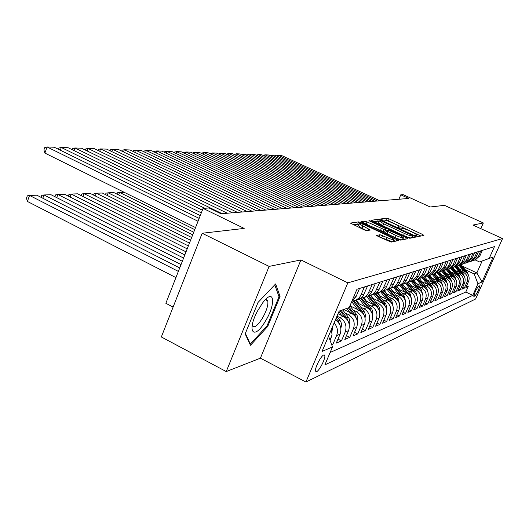 <?xml version="1.0" encoding="UTF-8"?>
<svg xmlns="http://www.w3.org/2000/svg" width="529" height="529" viewBox="0 0 529 529"><rect width="100%" height="100%" fill="white"/><g stroke="black" fill="none" stroke-linecap="round" stroke-linejoin="round"><path stroke-width="0.79" d="M416.541 236.027L418.254 236.569L423.901 235.418L422.545 234.44L389.152 218.927L386.739 218.153L380.49 218.986L383.102 220.203L383.922 220.09C385.423 220.104 388.041 220.937 391.758 222.603L394.561 223.906C397.213 225.162 398.687 226.101 398.992 226.716L397.887 227.172L398.866 227.794L401.372 228.211C402.827 228.197 405.432 229.031 409.188 230.71L412.012 232.026C414.749 233.322 416.27 234.287 416.568 234.922L415.529 235.385L416.541 236.027M316.646 371.642C319.509 370.578 325.745 358.173 324.773 355.495L323.695 355.005C320.911 355.905 314.576 368.396 315.515 371.133L316.646 371.642M376.688 235.306L378.063 236.39L391.123 242.103L398.568 240.503L361.254 222.722L358.609 221.889L350.363 223.086L364.117 229.817L366.822 230.664L370.313 230.009L359.012 223.774C359.456 223.106 361.915 223.754 366.392 225.704L390.032 236.8L393.993 239.379C393.543 240.021 391.096 239.379 386.659 237.435L379.994 234.724L376.615 235.478M480.828 228.66L483.341 222.96L444.492 205.351L430.242 206.991L403.151 194.646L400.784 194.804L408.758 198.448L220.93 213.742L209.061 207.97L203.083 208.38L165.848 303.289L173.102 307.078M269.109 266.398L226.233 371.57L260.4 358.173L300.935 259.944L269.109 266.398L202.177 233.256L244.186 228.416L203.083 208.38M300.935 259.944L347.824 282.856L502.55 238.553L475.591 299.017L305.927 382.024L347.824 282.856M483.341 222.96L472.946 225.07L502.55 238.553M407.33 237.481L409.856 238.281L416.449 236.939L415.08 235.934L380.966 220.044L378.486 219.251L371.1 220.315L407.33 237.481M407.707 238.724L400.751 240.14L398.145 239.32L361.016 221.664L364.455 221.115L367.047 221.935L383.869 229.421L386.025 228.984L384.603 228.072L369.91 221.195L368.938 220.58L370.796 221.076L406.325 237.686L407.707 238.724M226.233 371.57L161.338 336.96L202.177 233.256M331.789 345.027L332.761 344.61L331.379 343.91M334.103 322.961C337.442 326.737 338.276 330.942 336.596 335.578L340.087 334.143L336.279 343.103L341.443 340.888L337.971 339.129M336.986 316.144L339.869 317.585C345.358 321.043 347.136 325.864 345.206 332.04L348.551 330.671L344.815 339.439L349.762 337.317L346.435 335.637M345.02 312.91L348.227 314.504C353.61 317.883 355.356 322.604 353.458 328.654L356.665 327.339L352.995 335.935L357.736 333.898L354.549 332.298M353.108 310.001L356.235 311.555C361.519 314.861 363.231 319.476 361.367 325.408L364.441 324.151L360.838 332.569L365.387 330.618L362.325 329.084M360.871 307.217L363.919 308.724C369.11 311.958 370.789 316.481 368.958 322.293L371.907 321.083L368.363 329.342L372.733 327.464L369.797 326.003M368.316 304.539L371.298 306.007C376.397 309.174 378.043 313.604 376.245 319.304L379.081 318.141L375.59 326.241L379.796 324.436L376.972 323.034M375.478 301.966L378.394 303.395C383.399 306.496 385.019 310.84 383.247 316.428L385.972 315.31L382.546 323.259L386.587 321.52L383.869 320.177M382.368 299.487L385.218 300.882C390.137 303.917 391.724 308.182 389.979 313.664L392.604 312.593L389.232 320.389L393.126 318.716L390.514 317.433M388.994 297.106L391.784 298.462C396.618 301.437 398.178 305.623 396.466 311.006L398.992 309.968L395.672 317.625L399.421 316.018L396.902 314.781M395.375 294.812L398.106 296.134C402.86 299.05 404.394 303.157 402.708 308.44L405.141 307.442L401.875 314.967L405.492 313.413L403.065 312.222M401.531 292.597L404.202 293.886C408.877 296.749 410.385 300.776 408.725 305.974L411.073 305.008L407.859 312.394L411.344 310.9L409.003 309.763M407.462 290.461L410.081 291.724C414.683 294.534 416.164 298.488 414.531 303.593L416.792 302.661L413.632 309.921L416.997 308.48L414.736 307.382M413.195 288.398L415.754 289.634C420.284 292.392 421.745 296.273 420.132 301.292L422.321 300.393L419.199 307.534L422.453 306.139L420.271 305.081M418.723 286.407L421.236 287.611C425.693 290.322 427.128 294.144 425.541 299.07L427.65 298.204L424.582 305.226L427.723 303.877L425.62 302.859M424.066 284.483L426.533 285.66C430.917 288.325 432.332 292.074 430.771 296.928L432.808 296.088L429.786 302.991L432.821 301.689L430.785 300.703M429.231 282.625L431.651 283.775C435.975 286.387 437.364 290.084 435.823 294.851L437.794 294.038L434.818 300.836L437.754 299.573L435.784 298.627M434.23 280.82L436.604 281.95C440.862 284.523 442.231 288.153 440.71 292.848L442.621 292.061L439.685 298.746L442.528 297.523L440.624 296.61M439.07 279.081L441.398 280.185C445.59 282.711 446.939 286.282 445.444 290.904L447.296 290.143L444.393 296.723L447.15 295.539L445.306 294.66M443.752 277.394L446.04 278.472C450.172 280.959 451.501 284.476 450.027 289.019L451.819 288.285L448.962 294.765L451.634 293.621L449.842 292.768M448.294 275.754L450.536 276.819C454.616 279.259 455.925 282.724 454.464 287.201L456.203 286.487L453.386 292.868L455.972 291.757L454.239 290.93M452.692 274.174L454.9 275.212C458.914 277.619 460.21 281.025 458.769 285.435L460.455 284.741L457.678 291.029L460.184 289.952L458.504 289.151M456.963 272.633L459.126 273.652C463.093 276.019 464.363 279.378 462.941 283.723L464.581 283.048L461.837 289.244L464.27 288.199L466.995 282.056C468.396 277.778 467.14 274.472 463.232 272.144L461.103 271.139M462.644 287.426L464.27 288.199M348.551 330.671C350.469 324.541 348.704 319.761 343.255 316.335L338.011 313.717M356.665 327.339C358.543 321.334 356.817 316.659 351.474 313.313L343.87 309.531M364.441 324.151C366.293 318.266 364.593 313.684 359.35 310.411L349.96 305.762M371.907 321.083C373.725 315.317 372.059 310.834 366.908 307.627L357.65 303.057M379.081 318.141C380.867 312.487 379.233 308.09 374.175 304.949L365.228 300.558M385.972 315.31C387.731 309.763 386.124 305.451 381.151 302.376L372.509 298.144M392.604 312.593C394.336 307.144 392.756 302.919 387.869 299.903L379.511 295.823M398.992 309.968C400.691 304.625 399.144 300.472 394.336 297.523L386.243 293.582M405.141 307.442C406.821 302.198 405.293 298.125 400.572 295.222L392.73 291.426M411.073 305.008C412.726 299.85 411.225 295.856 406.576 293.013L398.978 289.337M416.792 302.661C418.419 297.596 416.945 293.668 412.375 290.877L405.002 287.326M422.321 300.393C423.921 295.413 422.473 291.552 417.97 288.814L410.815 285.376M427.65 298.204C429.231 293.304 427.802 289.515 423.372 286.824L416.429 283.498M432.808 296.088C434.369 291.274 432.96 287.545 428.596 284.9L421.851 281.673M437.794 294.038C439.328 289.303 437.946 285.634 433.648 283.041L427.088 279.907M442.621 292.061C444.135 287.399 442.773 283.789 438.541 281.236L432.153 278.201M447.296 290.143C448.784 285.554 447.441 282.003 443.269 279.497L437.06 276.548M451.819 288.285C453.287 283.769 451.964 280.271 447.858 277.804L441.808 274.941M456.203 286.487C457.651 282.036 456.348 278.598 452.302 276.171L446.41 273.387M460.455 284.741C461.883 280.357 460.6 276.971 456.606 274.584L450.867 271.88M464.581 283.048C465.989 278.73 464.726 275.397 460.785 273.043L455.185 270.412M479.419 285.878L478.6 286.242C476.067 289.429 474.473 292.815 473.825 296.392L474.89 296.035C477.423 292.821 479.01 289.449 479.638 285.918L479.419 285.878M328.529 336.146L332.49 346.925L324.872 364.871L472.761 295.354L477.932 283.742L474.209 273.956L465.123 269.691M332.49 346.925L322.049 351.454L339.122 311.098L349.2 307.554L356.976 289.244L494.456 246.607L489.226 258.364L493.154 256.988L482.018 281.964L477.932 283.742M330.129 352.486L465.778 292.041L468.238 286.493L465.877 287.512L468.582 281.408C469.97 277.15 468.727 273.863 464.839 271.549L459.377 268.99M472.86 260.592L474.46 260.149L478.388 256.347L480.828 250.832M475.227 259.891L479.909 255.844L482.342 250.362M351.798 301.444L356.063 296.544L359.495 288.464M364.408 286.936L360.771 295.44L359.178 297.807L356.037 300.155L352.36 301.087M357.703 299.645L360.745 298.211L363.125 295.843L367.609 285.944M372.31 284.483L367.536 294.706L364.587 297.179L360.553 298.343M365.651 296.954L368.64 295.546L370.974 293.225L375.378 283.537M379.888 282.136L375.2 292.147L372.297 294.574L368.402 295.711M373.276 294.375L376.212 292.993L378.506 290.719L382.831 281.223M387.155 279.881L382.546 289.694L379.703 292.074L375.927 293.185M380.596 291.902L383.472 290.547L385.727 288.318L389.979 279.008M394.131 277.718L389.602 287.34L386.805 289.674L383.155 290.758M387.618 289.522L390.448 288.193L392.663 286.004L396.843 276.879M400.83 275.642L396.38 285.078L393.636 287.366L390.091 288.431M394.376 287.24L397.153 285.931L399.329 283.789L403.435 274.835M407.277 273.645L402.9 282.896L400.195 285.144L396.763 286.189L399.382 289.535M407.588 293.582L400.876 285.038L403.601 283.756L405.743 281.653L409.783 272.865M413.473 271.721L409.168 280.806L406.517 283.015L403.184 284.033M407.125 282.922L409.81 281.666L411.919 279.596L415.887 270.974M419.444 269.869L416.488 276.687L411.721 281.368L409.367 281.957M413.149 280.886L414.095 280.568L418.829 275.913L421.772 269.149M425.197 268.084L422.287 274.782L417.599 279.385L415.318 279.953M418.955 278.922L419.887 278.611L424.549 274.035L427.439 267.39M430.745 266.365L427.882 272.944L423.266 277.467L421.058 278.023M424.562 277.031L425.475 276.72L430.064 272.223L432.907 265.69M436.094 264.705L433.277 271.172L428.735 275.616L426.599 276.164M429.965 275.199L430.87 274.895L435.38 270.478L438.184 264.057M441.265 263.098L438.488 269.459L434.018 273.83L431.948 274.366M435.188 273.433L436.075 273.129L440.518 268.785L443.282 262.477M446.258 261.551L443.52 267.8L439.116 272.104L437.113 272.627M440.234 271.727L441.113 271.43L445.491 267.158L448.208 260.949M451.085 260.056L448.387 266.206L444.049 270.438L442.105 270.947M445.114 270.074L445.98 269.783L450.291 265.578L452.969 259.468M455.753 258.608L453.095 264.659L448.823 268.825L446.932 269.321M449.835 268.481L450.688 268.19L454.933 264.05L457.578 258.04M460.27 257.206L457.651 263.158L453.439 267.257L451.601 267.747M454.404 266.933L455.244 266.649L459.43 262.576L462.035 256.658M464.641 255.851L462.062 261.71L457.909 265.75L456.124 266.226M458.835 265.432L459.661 265.155L463.788 261.141L466.353 255.322M468.879 254.535L466.333 260.308L462.24 264.282L460.508 264.751M463.12 263.984L468.006 259.759L470.539 254.026M472.986 253.265L470.473 258.946L466.439 262.86L464.753 263.323M467.279 262.576L472.093 258.41L474.592 252.763M476.966 252.029L474.487 257.623L470.512 261.485L468.866 261.934M471.313 261.214L476.06 257.107L478.527 251.546M462.941 283.723L460.184 289.952M458.769 285.435L455.972 291.757M454.464 287.201L451.634 293.621M450.027 289.019L447.15 295.539M445.444 290.904L442.528 297.523M440.71 292.848L437.754 299.573M435.823 294.851L432.821 301.689M430.771 296.928L427.723 303.877M425.541 299.07L422.453 306.139M420.132 301.292L416.997 308.48M414.531 303.593L411.344 310.9M408.725 305.974L405.492 313.413M402.708 308.44L399.421 316.018M396.466 311.006L393.126 318.716M389.979 313.664L386.587 321.52M383.247 316.428L379.796 324.436M376.245 319.304L372.733 327.464M368.958 322.293L365.387 330.618M361.367 325.408L357.736 333.898M353.458 328.654L349.762 337.317M345.206 332.04L341.443 340.888M336.596 335.578L332.761 344.61M330.109 340.445L332.033 334.837L331.418 329.309M324.125 355.164L324.489 354.999M474.209 273.956L476.86 272.918L482.137 261.028L479.532 261.948L489.226 258.364M462.207 266.054L476.86 272.918L482.018 281.964M475.154 259.911L479.532 261.948M260.4 358.173L305.927 382.024M400.784 194.804L398.892 199.248M466.657 285.746L468.238 286.493M465.778 292.041L472.761 295.354M340.087 334.143C341.985 328.284 340.425 323.53 335.406 319.893M349.2 307.554L339.029 311.323M482.137 261.028L493.154 256.988M245.172 333.892L250.462 345.298L267.707 326.446L280.059 296.445L275.629 283.921L258 302.476L245.172 333.892M278.664 295.744L280.059 296.445M266.881 326.016L267.707 326.446M420.925 236.027L388.326 220.857L385.092 220.203M379.035 221.565L377.646 221.228L373.712 221.77M413.427 237.554L412.6 237.171M413.156 235.808L380.45 220.567L379.286 220.977L383.704 223.793L404.387 233.441C408.243 235.167 410.894 236.007 412.349 235.967L413.156 235.808L412.303 237.786M378.546 222.729L382.857 225.79L383.704 223.793M411.284 237.99C409.664 237.898 407.079 237.052 403.528 235.451L382.857 225.79M385.991 229.064L385.066 231.127L382.996 231.477L363.701 223.165M385.443 230.36L386.501 230.856M402.847 238.513L404.632 239.346M396.188 235.584C400.466 237.448 402.827 238.09 403.283 237.495L399.382 234.982L388.663 230.36L386.52 230.803L396.188 235.584L395.302 237.647C399.58 239.511 401.947 240.146 402.404 239.551L403.191 237.7M385.681 232.78L387.083 233.792L387.962 231.728M395.302 237.647L387.083 233.792M392.644 241.793L379.055 236.853M393.001 241.72L393.893 239.611M358.239 225.618L361.929 228.343L362.815 226.227M366.848 230.657L361.929 228.343M358.834 224.197L353.074 224.62M395.342 241.244L393.556 240.404M468.41 275.054L467.345 272.468L461.083 264.645M463.556 270.947L459.079 265.353M466.459 272.58L460.29 264.87M459.84 265.082L465.136 271.694M377.362 201L278.247 155.321L277.785 156.478M379.921 200.795L281.428 155.433L276.244 155.764M265.254 321.387C276.383 303.712 274.412 286.87 262.569 302.985L257.557 310.966C246.269 331.848 253.94 340.855 265.254 321.387M252.194 325.335L252.26 325.573C253.946 328.463 257.266 326.115 262.225 318.531C266.616 310.821 268.454 304.929 267.74 300.862L266.788 299.725L265.194 299.87M274.776 284.82L279.021 296.743L267.052 325.824L250.329 344.088L245.383 333.382M249.761 343.79L250.329 344.088M464.449 276.693L463.358 273.962L457.023 266.041M459.489 272.435L454.947 266.748M462.518 274.167L456.17 266.219M455.714 266.444L461.116 273.209M460.369 278.386L459.251 275.503L452.844 267.476M455.297 273.969L450.688 268.19L448.823 268.825M458.471 275.821L451.984 267.687M451.449 267.833L456.983 274.776M456.163 280.132L455.019 277.09L448.519 268.937M450.979 275.549L446.284 269.651M454.305 277.527L447.66 269.188M447.078 269.301L452.718 276.383M451.819 281.937L450.662 278.73L444.056 270.431M446.522 277.176L441.728 271.146M450 279.292L443.196 270.722M442.608 270.861L448.327 278.049M372.125 201.43L271.761 155.09L271.284 156.28M374.763 201.212L275.027 155.209L271.761 155.09L269.73 155.559M366.742 201.866L265.089 154.845L264.593 156.075M369.454 201.648L268.448 154.971L265.089 154.845L263.032 155.347M361.188 202.316L258.218 154.6L257.709 155.863M363.985 202.091L261.676 154.726L258.218 154.6L256.135 155.136M355.468 202.786L251.143 154.342L250.62 155.652M358.351 202.547L254.707 154.475L251.143 154.342L249.033 154.911M447.336 283.795L446.159 280.416L439.46 271.985M441.927 278.856L437.02 272.68M445.557 281.117L438.581 272.303M437.992 272.461L443.791 279.768M349.57 203.268L243.856 154.078L243.32 155.433M352.539 203.024L247.526 154.21L243.856 154.078L241.72 154.686M442.713 285.72L441.517 282.162L434.712 273.592M437.185 280.595L432.213 274.326M440.968 283.002L433.806 273.91M433.218 274.108L439.116 281.54M343.486 203.758L236.344 153.807L235.795 155.209M346.548 203.513L240.126 153.946L236.344 153.807L234.182 154.455M437.926 287.703L436.716 283.961L429.819 275.252M432.286 282.387L427.273 276.052M436.227 284.946L428.867 275.569M428.272 275.788L434.283 283.379M337.204 204.273L228.607 153.529L228.039 154.977M340.372 204.015L232.502 153.668L228.607 153.529L226.412 154.21M432.986 289.76L431.763 285.819L424.754 276.965M427.22 284.245L422.155 277.831M431.32 286.963L423.775 277.295M423.154 277.507L429.297 285.276M330.724 204.802L220.619 153.238L220.031 154.739M333.991 204.531L224.64 153.384L220.619 153.238L218.391 153.965M427.868 291.882L426.639 287.743L419.523 278.73M421.99 286.163L416.845 279.649M416.482 283.518L414.141 280.549M426.248 289.052L418.512 279.074M417.87 279.292L424.139 287.24M422.578 294.084L421.342 289.727L414.114 280.562L411.721 281.368M416.574 288.146L411.35 281.514M410.98 285.455L408.567 282.387M420.998 291.214L413.063 280.919M412.402 281.144L418.809 289.277M417.097 296.359L415.86 291.79L408.494 282.426M410.967 290.196L405.644 283.425M405.28 287.459L402.781 284.271M415.563 293.456L407.429 282.823M406.741 283.055L413.294 291.386M411.417 298.72L410.18 293.919L402.655 284.337M405.161 292.325L399.739 285.422M409.929 295.777L401.597 284.794M405.525 301.166L404.295 296.128L396.591 286.295M399.137 294.534L393.629 287.492M393.272 291.684L390.666 288.365M404.083 298.191L395.54 286.83M394.806 287.095L401.67 295.856M399.415 303.706L398.198 298.416L390.369 288.404M392.895 296.822L387.288 289.634M386.93 293.919L384.332 290.586M398.02 300.697L389.238 288.913M388.511 289.224L395.54 298.224M393.067 306.344L391.87 300.789L383.961 290.659M386.421 299.196L380.701 291.863M380.351 296.233L377.732 292.868M391.724 303.302L390.64 301.252L382.679 291.043M381.951 291.413L389.185 300.684M386.474 309.081L386.653 306.476L385.793 303.983L377.296 292.98M379.69 301.662L373.864 294.177M373.52 298.64L370.855 295.215M385.178 306.013L384.021 303.732L375.848 293.238M375.127 293.655L382.593 303.243M379.624 311.925L379.862 309.207L378.989 306.582L370.353 295.367M372.7 304.228L366.762 296.577M194.745 229.632L119.62 192.43L118.668 194.956M366.418 301.14L363.688 297.622M378.374 308.83L377.144 306.311L368.872 295.665M368.012 295.956L375.749 305.914M124.163 192.278L117.445 192.774L116.949 194.103M372.489 314.887L372.8 312.044L371.913 309.286L363.119 297.827M192.708 234.83L108.187 192.814L113.96 192.622L193.74 232.205M365.427 306.893L359.336 299.03M105.469 194.586L106.005 193.164L108.187 192.814L107.202 195.446M359.032 303.739L356.242 300.135M371.298 311.766L369.996 308.996L361.638 298.211M360.599 298.336L368.634 308.705M365.063 317.969L365.453 315L364.554 312.097L355.567 300.366M190.579 240.252L96.324 193.211L102.309 193.012L191.657 237.508M357.855 309.67L351.692 301.689M93.56 195.082L94.122 193.561L96.324 193.211L95.299 195.955M351.349 306.45L350.264 305.048M363.919 314.828L362.55 311.786L354.086 300.836M353.048 301.021L361.241 311.621M357.32 321.182C358.212 318.689 357.875 316.342 356.295 314.133L349.914 305.868M188.357 245.919L83.999 193.621L90.221 193.416L189.481 243.056M349.973 312.566L346.799 308.447M81.188 195.604L81.79 193.984L83.999 193.621L82.941 196.484M356.235 318.022L354.8 314.695L349.233 307.481M348.32 307.885L353.557 314.676M324.026 205.345L212.38 152.941L211.772 154.488M327.398 205.073L216.533 153.093L212.38 152.941L210.119 153.714M317.096 205.907L203.87 152.636L203.242 154.237M320.587 205.622L208.155 152.788L203.87 152.636L201.747 153.026L201.582 153.456M309.941 206.495L195.075 152.319L194.434 153.979M313.552 206.198L199.506 152.478L195.075 152.319L192.94 152.716L192.754 153.192M302.528 207.097L185.99 151.988L185.329 153.714M306.265 206.793L190.572 152.154L185.99 151.988L183.841 152.398L183.636 152.914M294.858 207.718L176.593 151.651L175.906 153.443M298.726 207.408L181.328 151.823L176.593 151.651L174.425 152.068L174.206 152.636M286.91 208.366L166.866 151.301L166.159 153.159M290.917 208.042L171.773 151.479L166.866 151.301L164.684 151.724L164.446 152.345M278.664 209.041L156.802 150.937L156.062 152.868M282.823 208.704L161.881 151.122L156.802 150.937L154.6 151.367L154.342 152.048M270.114 209.735L146.368 150.56L145.607 152.57M274.432 209.385L151.631 150.752L146.368 150.56L144.153 150.996L143.875 151.737M261.24 210.456L135.556 150.17L134.763 152.259M265.717 210.092L141.012 150.368L135.556 150.17L133.328 150.62L133.024 151.426M252.016 211.21L124.335 149.767L123.515 151.942M256.671 210.833L129.995 149.972L124.335 149.767L122.093 150.223L121.763 151.096M242.434 211.99L112.69 149.343L111.837 151.618M247.274 211.593L118.569 149.555L112.69 149.343L110.435 149.813L110.078 150.765M232.456 212.803L100.589 148.907L99.71 151.281M237.495 212.393L106.699 149.132L100.589 148.907L98.321 149.383L97.938 150.421M349.239 324.495L349.319 324.35C350.238 321.804 349.887 319.404 348.28 317.142L342.739 309.948M186.029 251.85L71.19 194.05L77.657 193.832L187.206 248.848M341.754 315.582L338.831 311.786M68.334 196.153L68.975 194.414L71.19 194.05L70.093 197.039M348.214 321.354L346.72 317.731L341.179 310.53M340.187 310.893L345.563 317.889M340.808 327.96L340.98 327.649C341.913 325.044 341.555 322.591 339.916 320.283L336.9 316.355M183.596 258.059L57.873 194.493L64.598 194.269L184.826 254.918M54.963 196.728L55.644 194.87L57.873 194.493L56.729 197.621M339.836 324.839L338.289 320.891L336.153 318.114M335.684 319.238L337.244 321.275M331.994 331.577L332.589 326.538M181.037 264.566L44.006 194.963L51.009 194.725L182.333 261.273M41.044 197.33L41.771 195.34L44.006 194.963L42.816 198.23M178.359 271.403L29.558 195.446L36.858 195.201L179.715 267.945M27.389 201.443L26.45 198.223L27.316 195.829L29.558 195.446L27.389 201.443L175.926 277.606M222.068 213.65L88.012 148.457L87.093 150.93M227.318 213.22L94.36 148.682L88.012 148.457L85.731 148.94L85.314 150.064M202.369 210.198L74.926 147.981L73.974 150.573M204.763 208.261L81.532 148.219L74.926 147.981L72.632 148.477L72.182 149.7M200.253 215.594L61.298 147.492L60.306 150.203M201.324 212.863L68.181 147.736L61.298 147.492L58.997 148.001L58.514 149.323M198.031 221.261L47.094 146.976L44.886 153.079L195.551 227.576M199.155 218.391L54.269 147.234L47.094 146.976L44.786 147.498L43.907 149.932L44.886 153.079M339.869 317.585L343.255 316.335M348.227 314.504L351.474 313.313M356.235 311.555L359.35 310.411M363.919 308.724L366.908 307.627M371.298 306.007L374.175 304.949M378.394 303.395L381.151 302.376M385.218 300.882L387.869 299.903M391.784 298.462L394.336 297.523M398.106 296.134L400.572 295.222M404.202 293.886L406.576 293.013M410.081 291.724L412.375 290.877M415.754 289.634L417.97 288.814M421.236 287.611L423.372 286.824M426.533 285.66L428.596 284.9M431.651 283.775L433.648 283.041M436.604 281.95L438.541 281.236M441.398 280.185L443.269 279.497M446.04 278.472L447.858 277.804M450.536 276.819L452.302 276.171M454.9 275.212L456.606 274.584M459.126 273.652L460.785 273.043M463.232 272.144L464.839 271.549M478.388 256.347L479.909 255.844M353.517 297.377L356.063 296.544M361.009 294.918L364.236 293.859M368.978 292.299L372.072 291.281M376.615 289.793L379.577 288.814M383.935 287.386L386.785 286.447M390.964 285.071L393.702 284.172M397.722 282.856L400.347 281.99M404.216 280.72L406.748 279.887M410.464 278.664L412.904 277.864M416.488 276.687L418.829 275.913M422.287 274.782L424.549 274.035M427.882 272.944L430.064 272.223M433.277 271.172L435.38 270.478M438.488 269.459L440.518 268.785M443.52 267.8L445.491 267.158M448.387 266.206L450.291 265.578M453.095 264.659L454.933 264.05M457.651 263.158L459.43 262.576M462.062 261.71L463.788 261.141M466.333 260.308L468.006 259.759M470.473 258.946L472.093 258.41M474.487 257.623L476.06 257.107M466.995 282.056L468.582 281.408M329.402 338.527L331.24 337.773M473.845 295.539L474.89 296.035M416.072 235.789L416.33 235.18M398.469 227.596L398.734 226.987M385.912 220.084L386.739 218.153M388.326 220.857L389.152 218.927M421.95 235.815L422.545 234.44M377.646 221.228L378.486 219.251M380.735 220.593L380.966 220.044M414.471 237.342L415.08 235.934M403.528 235.451L404.387 233.441M411.496 237.951L412.349 235.967M363.608 223.119L364.455 221.115M366.187 223.985L367.047 221.935M380.417 230.664L381.29 228.601M382.996 231.477L383.869 229.421M385.066 231.127L385.939 229.083M370.611 221.525L370.796 221.076M405.703 239.128L406.325 237.686M379.088 236.847L379.994 234.724M381.759 237.68L382.659 235.557M385.753 239.558L386.659 237.435M368.296 230.432L368.872 229.077M357.736 223.979L358.609 221.889M360.857 223.661L361.254 222.722M396.439 241.019L397.074 239.538M466.638 272.733L467.345 272.468M462.604 274.247L463.358 273.962M458.458 275.801L459.251 275.503M454.199 277.401L455.019 277.09M449.815 279.048L450.662 278.73M445.286 280.747L446.159 280.416M440.617 282.499L441.517 282.162M435.79 284.311L436.716 283.961M430.804 286.182L431.763 285.819M425.647 288.113L426.639 287.743M420.317 290.117L421.342 289.727M414.796 292.187L415.86 291.79M409.082 294.329L410.18 293.919M403.158 296.551L404.295 296.128M397.014 298.859L398.198 298.416M390.64 301.252L391.87 300.789M384.021 303.732L385.297 303.256M377.144 306.311L378.473 305.815M369.996 308.996L371.371 308.48M362.55 311.786L363.985 311.25M354.8 314.695L356.295 314.133M346.72 317.731L348.28 317.142M338.289 320.891L339.916 320.283M323.761 354.979L324.773 355.495M474.46 260.149L476.007 259.627M470.512 261.485L472.106 260.942M466.439 262.86L468.086 262.305M462.24 264.282L463.933 263.707M457.909 265.75L459.661 265.155M453.439 267.257L455.244 266.649M444.049 270.438L445.98 269.783M439.116 272.104L441.113 271.43M434.018 273.83L436.075 273.129M428.735 275.616L430.87 274.895M423.266 277.467L425.475 276.72M417.599 279.385L419.887 278.611M405.624 283.432L408.09 282.598M399.289 285.574L401.848 284.708M392.71 287.802L395.368 286.903M385.866 290.117L388.636 289.178M378.744 292.524L381.627 291.552M371.325 295.037L374.327 294.018M363.595 297.648L366.723 296.59M355.521 300.379L358.794 299.275M416.171 235.841L416.475 235.127M398.588 227.662L398.899 226.934M412.349 237.746L413.189 235.795M378.44 222.974L379.286 220.977M385.648 232.859L386.52 230.803M358.133 225.876L359.012 223.774M265.532 299.745L267.74 300.862"/></g></svg>
